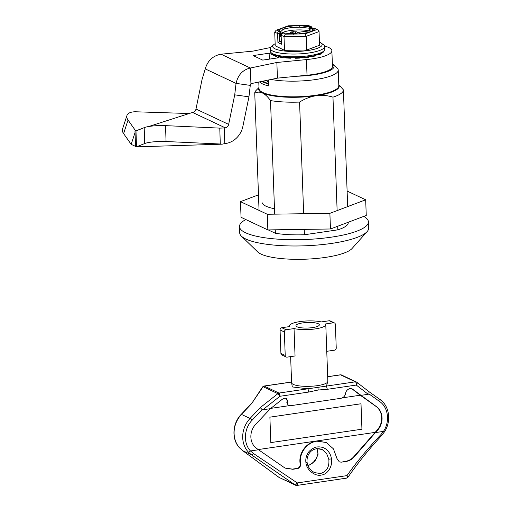 <?xml version="1.0" encoding="UTF-8"?>
<svg xmlns="http://www.w3.org/2000/svg" width="511" height="511" viewBox="0 0 511 511"><rect width="100%" height="100%" fill="white"/><g stroke="black" fill="none" stroke-linecap="round" stroke-linejoin="round"><path stroke-width="0.77" d="M262.028 202.228A41.078 9.779 -2.1 0 0 274.477 208.731M347.11 191.057L365.678 199.795L329.882 213.336L267.279 214.262L240.477 201.653L258.477 194.844M329.882 213.336L330.457 228.985L366.253 215.45L365.678 199.795M240.477 201.653L241.051 217.303L267.853 229.918L267.279 214.262M330.457 228.985L267.853 229.918M271.117 79.461A39.922 9.498 -2.1 0 0 315.364 79.575A39.922 9.498 -2.1 0 0 338.237 70.103L338.812 85.759A39.922 9.498 177.9 0 1 315.939 95.231A39.922 9.498 177.9 0 1 259.026 88.684L258.783 82.028M259.524 81.875A39.922 9.498 -2.1 0 0 268.812 85.963L268.588 79.984M338.767 84.583L343.398 89.879A44.355 10.559 177.9 0 1 343.398 89.904A44.355 10.559 177.9 0 1 332.968 97.16C327.564 95.442 321.949 94.957 316.124 95.704C310.362 96.649 304.843 98.776 299.567 102.072A44.355 10.559 177.9 0 1 270.511 100.59C265.081 92.989 259.831 90.517 254.753 93.181A44.355 10.559 177.9 0 1 254.753 93.155A44.355 10.559 177.9 0 1 256.005 90.517L258.981 87.502M296.75 76.241A35.885 8.54 -2.1 0 0 313.505 74.855A35.885 8.54 -2.1 0 0 332.891 64.29A35.885 8.54 -2.1 0 0 332.361 63.869M338.237 70.103A39.922 9.498 -2.1 0 0 336.934 67.822L332.891 64.29M368.412 221.844L368.642 228.104A64.514 15.356 177.9 0 1 367.147 231.579A64.514 15.356 177.9 0 1 331.677 243.408A64.514 15.356 177.9 0 1 241.441 236.191A64.514 15.356 177.9 0 1 239.697 232.831L239.467 226.571A64.514 15.356 -2.1 0 0 331.447 237.149A64.514 15.356 -2.1 0 0 368.412 221.844A64.514 15.356 -2.1 0 0 363.749 216.396M245.836 219.558A64.514 15.356 -2.1 0 0 239.467 226.571M367.147 231.579L352.034 248.525A48.385 11.517 177.9 0 1 325.437 257.397A48.385 11.517 177.9 0 1 257.755 251.98L241.441 236.191M261.6 81.441L268.748 84.347M254.753 93.181L259.051 210.385L254.753 93.155M275.25 229.803L275.378 233.272L268.237 229.912M270.511 100.59L274.675 214.154M304.237 229.375L304.435 234.747A44.355 10.559 177.9 0 1 275.378 233.272M299.567 102.072L303.662 213.719M337.701 226.245L337.835 229.841L304.435 234.747M332.968 97.16L337.132 210.589M348.266 222.579L348.266 222.553A44.355 10.559 177.9 0 1 348.266 222.579A44.355 10.559 177.9 0 1 337.835 229.841M343.398 89.93L347.652 205.85M347.652 205.869L343.398 89.904M270.53 47.523L252.792 51.157L220.988 54.198C212.934 55.737 207.683 60.643 205.243 68.902L202.056 79.473L195.988 109.028L228.653 124.397L234.721 94.842L236.056 83.395C237.998 74.925 242.763 69.796 250.352 68.014L276.86 62.483L277.435 78.138L307.022 75.238A34.275 8.157 -2.1 0 0 312.815 74.529A34.275 8.157 -2.1 0 0 332.45 66.398L331.875 50.742A34.275 8.157 -2.1 0 0 324.568 46.028M276.86 62.483L306.453 59.583A34.275 8.157 -2.1 0 0 312.24 58.874A34.275 8.157 -2.1 0 0 331.875 50.742M139.727 129.455L134.981 130.995L135.983 130.963L136.488 146.849L144.702 143.54A16.128 2.727 -1.8 0 1 165.57 141.502A16.128 2.727 -1.8 0 1 166.049 141.521L220.286 144.006L219.775 128.114L224.208 127.967L224.783 143.623L225.817 143.47A20.159 17.783 115.2 0 0 242.885 126.377L248.953 96.828L250.281 85.375L250.927 83.67L277.435 78.138M135.983 130.963L144.191 127.654A16.128 2.727 -1.8 0 1 165.059 125.61A16.128 2.727 -1.8 0 1 165.545 125.636L219.775 128.114M278.75 57.749L262.718 60.106L253.086 55.571L269.125 53.214L278.75 57.749M269.342 59.129L269.125 53.214M220.988 54.198L250.352 68.014L250.927 83.67M205.243 68.902L236.056 83.395L250.281 85.375M268.735 83.951L262.846 81.185M266.64 80.393L268.709 83.248M228.653 124.397A4.031 3.558 -64.8 0 1 225.242 127.814L224.208 127.967M148.758 126.511L192.57 112.446A4.031 3.558 115.2 0 0 195.988 109.028M234.721 94.842L248.953 96.828M188.731 113.512L136.13 111.794A16.128 7.524 18.2 0 0 126.952 115.492A16.128 7.524 18.2 0 0 128.05 120.053L135.613 130.79M126.952 115.492L122.506 129.053A16.128 7.524 18.2 0 0 123.605 133.614L131.174 144.345L135.038 132.547M222.157 144.172L136.488 146.849L222.157 144.172L224.783 143.623M136.488 146.849L131.174 144.345M134.981 130.995L135.556 146.651M313.645 28.546A1.207 0.479 81.8 0 1 313.722 28.52A1.207 0.479 81.8 0 1 313.85 28.546C314.591 29.529 313.888 30.5 311.742 31.465L310.056 32.091C306.498 33.177 302.033 33.822 296.655 34.02L293.863 34.058M308.35 25.614L299.874 25.716L310.324 26.834A1.207 0.479 81.8 0 1 310.688 27.351A1.207 0.479 81.8 0 1 310.867 28.252L309.423 28.22A1.207 0.92 -75.3 0 1 310.324 26.834L308.676 25.55L288.268 25.799L299.874 25.716L299.702 27.185L309.423 28.22L309.525 30.992L311.014 32.167M281.242 41.174L279.491 41.423L279.204 33.598L280.328 32.647A1.207 0.479 -98.2 0 0 279.779 31.228A1.207 1.156 -38.7 0 1 281.012 32.308L280.328 32.647L280.469 36.562L281.069 36.479M319.439 42.113A24.745 5.889 177.9 0 1 319.867 42.304A24.745 5.889 177.9 0 1 320.914 42.911L323.335 44.604A27.217 6.477 177.9 0 1 324.657 46.501A27.217 6.477 177.9 0 1 303.387 53.617A27.217 6.477 177.9 0 1 272.74 51.055A27.217 6.477 177.9 0 1 270.262 48.494A27.217 6.477 177.9 0 1 271.443 46.507L273.736 44.642A24.745 5.889 177.9 0 1 275.148 43.735M320.914 42.911A24.745 5.889 177.9 0 1 306.376 50.723A24.745 5.889 177.9 0 1 274.912 48.775A24.745 5.889 177.9 0 1 273.736 44.642M322.684 52.499L322.288 52.761M321.1 53.412L321.119 53.84A26.01 6.189 177.9 0 1 318.826 54.849L318.807 54.358M317.765 54.709L318.826 54.849M315.875 55.252L315.894 55.776A26.01 6.189 177.9 0 1 312.406 56.58L312.387 56.044M311.32 56.248L312.406 56.58M308.446 56.708L308.472 57.251A26.01 6.189 177.9 0 1 304.205 57.762L304.179 57.213M303.63 57.264L304.205 57.762M299.714 57.545L299.733 58.101A26.01 6.189 177.9 0 1 295.205 58.248L295.186 57.698M290.727 57.66L290.746 58.209L291.34 57.679M290.746 58.209A26.01 6.189 177.9 0 1 286.499 57.979L286.479 57.436M282.57 57.034L282.589 57.571L283.669 57.168M282.589 57.571A26.01 6.189 177.9 0 1 279.134 56.989L279.121 56.472M276.227 55.776L276.247 56.261L277.262 56.057M276.247 56.261A26.01 6.189 177.9 0 1 274.005 55.399L273.992 54.99M272.472 54.211L272.797 54.402M322.69 52.774A26.01 6.189 -2.1 0 0 323.361 51.975M272.478 54.434A26.01 6.189 177.9 0 1 271.954 53.859M317.868 29.906L315.223 28.622A2.018 1.788 115.9 0 0 314.271 28.482L317.868 29.906L319.056 31.573L319.554 45.268L306.677 50.04L284.512 50.314L275.225 45.811L274.72 32.116L276.074 30.296L283.573 27.683C287.131 26.598 291.596 25.952 296.974 25.754L297.006 27.217L299.702 27.185M281.28 42.292L279.491 41.423L277.927 42.515L281.459 44.221L281.127 35.221L284.007 36.62L284.512 50.314M285.279 34.16L293.755 34.058L283.311 32.94A1.207 0.479 -98.2 0 0 283.177 32.915L283.656 32.947A1.207 0.92 104.7 0 0 283.311 32.94L285.279 34.16L284.007 36.62L306.172 36.345L306.677 50.04M310.995 31.663L310.867 28.252L311.288 28.188A1.207 0.479 81.8 0 0 310.745 26.77A2.018 1.788 -64.1 0 1 311.691 26.917L308.676 25.55M276.074 30.296L288.268 25.799M281.459 44.221L281.018 35.106L282.755 32.979A1.207 0.479 -98.2 0 0 282.615 33.062M319.056 31.573L306.172 36.345L305.131 33.918L296.655 34.02M311.288 28.188L312.049 28.865L312.132 31.114M280.737 31.612L282.973 29.593L281.887 28.303C279.741 29.268 279.038 30.245 279.779 31.228A1.207 1.041 -116.3 0 1 280.897 32.5M282.973 29.593L284.538 29.012L283.573 27.683L288.498 25.857M312.975 30.468L311.742 31.465L316.667 29.644M309.736 32.116L305.131 33.918M309.525 30.992L309.327 30.909A16.128 3.839 -2.1 0 0 292.79 30.232A16.128 3.839 -2.1 0 0 281.082 33.688M281.114 35.087L280.469 36.562M312.936 29.063A1.207 1.041 63.7 0 1 313.85 28.546A1.207 1.156 141.3 0 0 312.706 29.81L312.706 29.702M309.327 30.909L297.785 32.359A1.207 1.073 115.9 0 0 296.731 33.694L296.744 33.982M291.896 33.975A1.207 0.479 -98.2 0 0 291.532 33.471L291.928 33.202L290.753 32.634C290.28 32.321 290.676 32.052 291.941 31.829L296.61 31.791L297.785 32.359M270.824 442.596L269.891 417.161L361.002 403.767L361.941 429.202L270.824 442.596L269.891 417.161L361.002 403.767L361.941 429.202L270.824 442.596M258.988 87.726A40.324 9.594 -2.1 0 0 258.636 89.093A40.324 9.594 -2.1 0 0 262.488 92.97A40.324 9.594 -2.1 0 0 307.916 96.662A40.324 9.594 -2.1 0 0 339.227 86.135A40.324 9.594 -2.1 0 0 338.774 84.8M327.858 381.2L326.459 386.08L307.954 388.801L308.816 392.039L279.875 396.293L277.875 393.668A2.018 1.776 -64.8 0 1 279.012 393.055A2.018 0.818 81.6 0 1 279.945 395.418A2.018 0.818 81.6 0 1 279.875 396.293L262.833 409.784L262.098 409.605L252.121 420.202C243.907 428.518 243.115 443.293 250.479 450.951L258.509 449.769L285.081 468.108L292.797 469.296L297.511 468.606C299.695 467.993 300.704 466.434 300.532 463.924C298.667 453.2 307.143 442.302 316.967 441.178L326.286 442.513L333.434 448.862L336.979 458.571L339.317 461.874L341.246 462.174L345.96 461.484C349.435 460.916 352.322 459.21 354.634 456.368L375.425 432.581L383.448 431.405L380.829 434.695C366.821 449.712 355.541 463.356 346.988 475.62L297.274 482.927A2.018 0.818 81.6 0 1 297.396 483.86A2.018 0.818 81.6 0 1 296.834 485.45L279.223 477.536A2.018 1.776 -64.8 0 1 278.98 477.395L242.757 450.715L251.406 454.784L295.441 485.137L297.274 482.927L253.36 453.429L250.479 450.951A2.018 0.894 -42.2 0 1 248.263 451.999L251.406 454.784A2.018 0.894 -54.7 0 0 253.36 453.429M326.759 351.312L334.488 350.176A2.018 1.776 -64.8 0 0 336.238 347.953L335.376 324.466A2.018 1.776 115.2 0 0 333.485 322.78L325.552 323.942A18.147 4.318 177.9 0 1 325.782 324.587A18.147 4.318 177.9 0 1 314.124 329.058A18.147 4.318 177.9 0 1 294.042 328.579L295.045 355.975L287.112 357.138A2.018 1.776 115.2 0 1 286.179 357.01L281.88 354.985A2.018 1.776 115.2 0 1 280.916 353.427L280.06 329.946A2.018 1.776 -64.8 0 1 281.81 327.723L286.103 329.742L294.042 328.579M327.692 376.754L340.582 374.857A2.018 0.818 -98.4 0 0 340.364 374.818L341.514 374.991A2.018 1.776 115.2 0 0 340.582 374.857L355.394 381.826A2.018 1.776 -64.8 0 1 356.569 382.1A2.018 1.463 127.6 0 1 356.697 382.19A2.018 1.463 127.6 0 1 357.151 383.103A2.018 1.463 127.6 0 1 356.263 385.064A2.018 0.818 -98.4 0 0 356.167 383.122A2.018 0.818 -98.4 0 0 355.394 381.826L326.459 386.08L327.321 389.318L318.219 390.008L308.816 392.039M291.589 382.528L292.298 386.942L307.954 388.801L279.012 393.055L264.2 386.086A2.018 1.776 115.2 0 0 263.063 386.699A2.018 0.881 -145.9 0 0 262.603 386.916L263.976 386.048A2.018 0.818 81.6 0 1 264.2 386.086L291.57 382.062M239.442 447.706A2.018 0.894 -42.2 0 0 239.531 447.853A2.018 0.894 -42.2 0 0 239.665 447.955L242.757 450.715A2.018 0.977 -54.5 0 1 242.687 450.67A2.018 0.977 -54.5 0 1 242.623 450.613M346.33 478.104A2.018 0.818 -98.4 0 0 346.554 478.143A2.018 0.818 -98.4 0 0 347.116 476.552A2.018 0.818 -98.4 0 0 346.988 475.62A2.018 0.862 34.5 0 1 347.493 476.086A2.018 0.862 34.5 0 1 347.921 477.287L347.921 477.287A2.018 0.862 34.5 0 1 347.467 477.491M251.655 403.575L263.063 386.699L277.875 393.668L260.252 407.618L250.051 418.452L241.454 414.408L251.655 403.575L262.603 386.916M260.252 407.618L262.098 409.605M305.929 462.634C306.491 470.126 315.319 476.622 321.195 475.07C327.462 474.585 332.776 466.6 331.441 458.878C330.994 455.307 329.403 452.241 326.67 449.68C324.076 447.521 320.94 446.614 317.261 446.946C314.923 446.761 309.372 450.427 308.491 452.356C306.261 455.646 305.412 459.07 305.929 462.634L306.932 462.436M326.286 442.513L316.571 440.987C306.747 442.136 298.277 452.97 300.142 463.745L300.532 463.924M341.246 462.174L345.577 461.299C349.051 460.73 351.938 459.025 354.244 456.182L376.779 430.537A16.128 14.225 115.2 0 0 375.892 406.328L360.261 395.22L342.376 397.845M258.509 449.769L256.643 448.441A16.128 14.225 -64.8 0 1 255.756 424.232L270.402 408.672L282.276 399.276L284.761 398.146L286.499 398.35L287.629 401.09L287.239 402.828L288.376 405.568L290.107 405.772L340.952 398.299C343.2 397.756 344.676 396.415 345.379 394.288L345.762 392.544C346.464 390.41 347.94 389.075 350.188 388.526L352.322 388.98L376.288 406.513A16.128 14.225 -64.8 0 1 377.175 430.722L375.425 432.581M284.889 468.019L292.413 469.117L297.127 468.421C299.312 467.814 300.321 466.256 300.142 463.745M316.488 448.645L322.134 449.469L326.555 453.346L328.803 459.223C329.569 466.875 326.753 471.647 320.359 473.544L314.425 472.579C310.094 470.107 307.654 466.728 307.111 462.429C306.121 454.758 312.157 446.084 322.134 449.469M308.076 465.891L314.878 461.229L318.098 454.19L316.935 448.652M288.798 405.721L270.785 408.372M287.239 402.828L286.837 402.642L287.22 400.899L286.281 398.267M286.837 402.642L288.376 405.568M360.261 395.22L351.709 388.647M262.833 409.784L270.402 408.672M351.919 388.737L352.322 388.98L351.907 388.782M380.829 434.695A2.018 0.37 42.7 0 1 381.455 435.723L384.278 432.108L383.448 431.405C390.174 421.671 388.322 407.293 379.584 401.461L368.942 393.898L368.227 394.294L356.263 385.064L327.321 389.318M360.657 395.405L368.227 394.294M368.942 393.898L369.031 391.694L356.697 382.19L341.514 374.991M286.103 329.742A2.018 1.776 115.2 0 0 284.352 331.971L285.215 355.452A2.018 1.776 115.2 0 0 286.179 357.01M289.539 326.586L289.513 325.916A18.147 4.318 177.9 0 0 289.743 326.555L281.81 327.723M333.485 322.78L329.186 320.755A2.018 1.776 -64.8 0 1 330.112 320.889L334.411 322.914M329.186 320.755L321.253 321.924A18.147 4.318 177.9 0 0 301.164 321.438A18.147 4.318 177.9 0 0 289.513 325.916M297.076 326.804A11.696 2.785 177.9 0 1 295.958 325.679A11.696 2.785 177.9 0 1 305.041 322.626A11.696 2.785 177.9 0 1 318.212 323.693A11.696 2.785 177.9 0 1 319.33 324.824A11.696 2.785 177.9 0 1 310.247 327.877A11.696 2.785 177.9 0 1 297.076 326.804M306.453 59.583L307.022 75.238M144.191 127.654L144.702 143.54M225.242 127.814L192.57 112.446M165.545 125.636L166.049 141.521M128.05 120.053L123.605 133.614M270.364 51.234C269.636 51.464 270.709 52.652 273.57 54.805C281.516 57.756 292.797 58.439 307.392 56.849C312.195 56.389 316.909 55.162 321.54 53.189L324.012 51.298L324.76 49.241A27.217 6.477 177.9 0 1 303.655 56.344A27.217 6.477 177.9 0 1 272.989 53.866A27.217 6.477 177.9 0 1 272.842 53.796A27.217 6.477 177.9 0 1 270.364 51.234L270.262 48.494M310.688 27.351A1.207 0.556 158.9 0 0 309.436 27.933M274.72 32.116L277.601 33.509L277.927 42.515M312.643 28.463L312.049 28.865M279.204 33.598L277.601 33.509A2.018 1.788 -64.1 0 1 279.357 31.292L276.962 30.13M283.062 32.979A1.207 0.479 -98.2 0 1 283.177 32.915L282.755 32.979A1.207 0.479 -98.2 0 1 282.89 32.998A2.018 1.788 115.9 0 0 281.127 35.221L281.018 35.106M314.029 28.52A1.207 0.479 81.8 0 1 314.144 28.463A1.207 0.479 81.8 0 1 314.271 28.482L313.85 28.546M299.401 33.841L307.948 32.608M279.907 32.71A1.207 0.479 -98.2 0 0 279.357 31.292L279.779 31.228M298.858 32.417A1.207 0.479 81.8 0 1 299.401 33.835A2.018 0.479 177.9 0 1 299.28 33.854M298.296 33.911A2.018 0.479 177.9 0 1 296.731 33.694L295.556 33.126A1.207 1.073 115.9 0 1 296.61 31.791M312.738 30.692L312.706 29.81L312.975 30.43M284.538 29.012C287.846 28.003 291.998 27.402 297.006 27.217M291.532 33.471L289.169 33.815M281.088 34.486L281.012 32.41M291.941 31.829A1.207 0.479 81.8 0 1 292.49 33.247L292.49 33.285A1.207 1.073 115.9 0 0 291.928 33.202M293.403 31.618A1.207 0.479 81.8 0 1 293.953 33.036L295.556 33.126L295.588 34.013M292.426 33.253L293.953 33.036L293.991 34.02M290.753 32.634A1.207 1.073 -64.1 0 1 291.321 32.717L292.496 33.292L293.25 34.409M291.634 382.911L291.596 382.662A18.147 4.318 -2.1 0 0 293.327 384.413A18.147 4.318 -2.1 0 0 317.133 385.69A18.147 4.318 -2.1 0 0 327.858 381.334L327.838 381.583M318.219 390.008L317.874 387.389M278.406 393.259A2.018 0.613 61.7 0 1 279.945 395.418M239.665 447.955A24.196 21.341 -64.8 0 1 241.454 414.408A2.018 0.332 43.3 0 0 241.198 414.37L251.297 403.639M252.121 420.202A2.018 0.332 -136.7 0 0 250.051 418.452A24.196 21.341 115.2 0 0 248.263 451.999M295.677 485.278A2.018 1.776 115.2 0 1 295.441 485.137L278.98 477.395M297.396 483.86L296.91 483.521M347.493 476.086A2.018 0.888 138 0 1 347.116 476.552M258.221 449.565L375.029 432.395M292.797 469.296L292.413 469.117M297.511 468.606L297.127 468.421M345.96 461.484L345.577 461.299M354.634 456.368L354.244 456.182M376.779 430.537L377.175 430.722M331.441 458.878L328.803 459.223M376.288 406.513L375.892 406.328M287.22 400.899L287.629 401.09M379.584 401.461A2.018 0.939 -54.6 0 0 379.897 399.417A2.018 0.939 -54.6 0 0 379.826 399.378L369.108 391.758M356.167 383.122A2.018 0.505 -14.9 0 1 357.151 383.103M280.916 353.427L285.215 355.452M280.06 329.946L284.352 331.971M318.098 454.19L317.906 453.762L316.763 457.901L312.834 462.928L308.031 465.783M312.719 30.711L313.358 28.635L315.223 28.622M324.76 49.241L324.657 46.501M311.691 26.917L312.777 29.248M311.295 31.535L309.736 32.11C306.319 33.158 301.963 33.783 296.661 33.988L283.656 32.947M281.107 34.429L280.737 31.65M327.858 381.334L325.782 324.587M279.223 477.536L242.687 450.67L239.531 447.853C231.426 439.39 232.301 423.389 241.198 414.37M381.455 435.723C368.833 449.373 357.655 463.228 347.921 477.287L346.554 478.143L296.834 485.45M263.976 386.048L291.57 381.992M384.278 432.108C391.567 421.569 389.561 405.894 379.897 399.417L369.044 391.701M327.692 376.684L340.364 374.818M291.596 382.662L290.638 356.621M317.906 453.762L317.491 450.114L316.852 448.658"/></g></svg>
